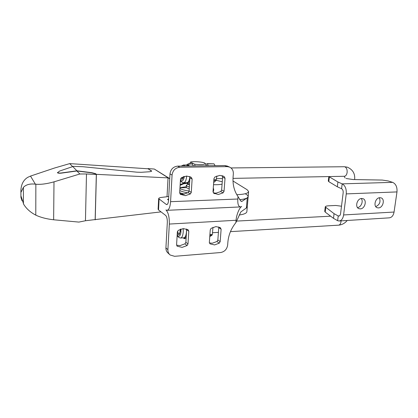 <?xml version="1.0" encoding="UTF-8"?>
<svg xmlns="http://www.w3.org/2000/svg" width="418" height="418" viewBox="0 0 418 418"><rect width="100%" height="100%" fill="white"/><g stroke="black" fill="none" stroke-linecap="round" stroke-linejoin="round"><path stroke-width="0.63" d="M225.036 178.324L224.372 176.788L222.998 176.02L219.753 175.393L214.878 176.992L213.969 178.575L213.023 191.653L213.702 193.173L218.332 194.485L223.139 192.85L224.038 191.287L225.036 178.324L222.611 177.148L221.634 190.012L224.038 191.287M221.634 190.012L220.746 191.559L215.965 193.179L213.342 192.823M192.128 179.071L191.407 177.493L190.352 176.887L186.517 176.067L181.407 177.707L180.471 179.332L179.672 192.755L180.414 194.313L185.315 195.655L190.357 193.973L191.282 192.369L192.128 179.071L189.924 177.859L189.093 191.052L191.282 192.369M189.093 191.052L188.178 192.641L183.168 194.302L179.912 193.78M188.8 231.227L188.084 229.754L183.288 228.583L178.267 230.36L177.352 231.953L176.589 244.823L177.19 246.202L182.128 247.372L187.081 245.559L187.985 243.992L188.8 231.227L186.663 229.602L185.869 242.268L187.985 243.992M185.869 242.268L184.97 243.825L180.053 245.617L176.6 245.157M221.127 229.184L220.239 227.596L215.934 226.593L211.147 228.322L210.254 229.874L209.345 242.43L209.982 243.835L214.565 244.927L219.293 243.166L220.171 241.635L221.127 229.184L218.786 227.617L217.846 239.974L220.171 241.635M217.846 239.974L216.973 241.494L212.276 243.234L209.371 242.905M168.616 198.879L167.55 199.438L168.548 200.117M245.794 194.192C247.388 195.002 248.182 195.802 248.172 196.591L247.257 197.855L246.385 207.981L247.304 206.623L248.161 196.685M167.289 204.371L166.239 204.418L158.662 198.623C158.751 198.095 159.634 197.698 161.317 197.437L168.747 196.517M247.257 197.855L241.735 201.502L240.528 200.65L238.041 196.632L237.842 199.015L170.575 201.685C170.126 207.161 168.909 210.04 166.934 210.322L165.941 209.935C168.318 212.401 169.447 217.109 169.327 224.058L167.895 249.666L165.92 247.869L167.32 222.465C167.378 219.027 166.819 216.681 165.643 215.427L158.537 209.956L159.086 199.261M158.662 198.623L158.114 209.277L158.537 209.956M166.239 204.418L166.719 204.595C167.712 204.449 168.318 203.007 168.543 200.269L169.995 173.867L172.064 175.064L170.575 201.685M246.385 207.981L240.862 211.905L235.898 222.601L236.092 220.265C236.322 215.155 239.436 207.553 241.667 206.461L240.554 206.915C238.453 206.691 237.544 204.057 237.842 199.015M165.92 247.869C165.847 250.089 166.599 251.861 168.167 253.177L169.551 254.457M218.786 227.617L218.698 226.911M186.663 229.602L186.611 229.043M235.898 222.601C231.211 228.432 228.541 234.921 227.888 242.069L227.648 245.1C226.922 249.316 224.56 251.798 220.558 252.54L174.593 256.302L170.152 255.011C168.574 253.684 167.822 251.902 167.895 249.666M172.064 175.064C172.775 170.387 175.361 167.785 179.824 167.257L227.199 166.625L229.466 167.038C232.157 168.302 233.448 170.581 233.338 173.883L233.082 177.086C232.58 184.589 234.232 191.104 238.041 196.632M227.392 166.124L224.748 165.544L177.692 166.129C173.261 166.651 170.696 169.227 169.995 173.867M222.611 177.148L222.015 175.675M189.924 177.859L189.474 176.527M179.975 187.677L186.198 186.71M222.083 184.113C220.103 184.631 217.25 184.813 213.53 184.667M180.116 185.341L183.627 183.789L186.966 183.335M239.671 199.694C245.141 199.14 247.973 198.106 248.172 196.591L248.6 191.637M216.148 180.262L222.261 181.762M236.802 194.699L236.922 194.699C244.363 194.37 248.255 193.32 248.611 191.548L247.122 189.72L232.998 180.994M184.589 194.14L179.677 192.74M181.25 181.537L180.341 181.553M247.294 206.722L246.871 211.612C246.688 213.19 244.112 214.329 239.148 215.014M189.803 163.793L190.483 162.1C192.954 161.207 202.338 161.834 204.7 163.051L205.337 163.537C204.695 164.64 201.142 164.875 194.684 164.232L195.018 165.915M179.965 187.834L186.35 187.661L189.223 188.978M186.209 236.818L184.463 238.208L183.58 237.821M189.709 181.245L187.896 183.1L186.653 182.687M189.344 187.045L187.008 186.162L186.282 185.294L186.35 187.661M186.282 185.294L188.116 184.218L188.142 183.768M209.909 234.587L212.323 234.441L212.981 227.303M212.323 234.441L212.036 235.188L209.857 235.324M209.763 236.609L212.036 235.188M213.682 182.525L216.043 180.529L216.874 175.957M177.289 232.988C177.953 234.676 178.664 235.13 179.426 234.367L180.367 230.966L180.367 229.242M179.808 190.545C181.574 191.449 184.26 192.217 187.849 192.85M213.018 191.888L213.572 191L213.708 189.093L213.143 189.981M213.274 188.168L213.708 189.093M189.093 191.078C184.96 190.425 181.903 189.605 179.918 188.612M190.483 162.1L194.684 164.232M189.469 185.038L188.116 184.218M206.367 165.591L206.764 165.768M208.112 165.753L207.464 163.882L207.02 163.668L205.834 164.525M193.419 165.936L192.144 163.778L188.346 163.804L187.107 164.572L188.988 165.559L188.758 164.023L188.346 163.804M183.371 237.837L184.119 238.673L186.104 238.547M184.119 238.673L184.463 238.208M213.885 179.74L216.341 179.693M216.043 180.529L213.823 180.571M207.02 163.668L214 163.835L207.464 163.882M215.098 165.664L214 163.835M186.47 165.011L187.107 164.572M192.562 163.992L188.758 164.023M188.988 165.559L189.082 165.988M186.496 182.687L187.53 183.779L189.553 183.737M187.53 183.779L187.896 183.1M180.775 178.366C181.37 179.426 181.987 179.62 182.629 178.951L183.554 176.626M183.246 176.741C182.76 178.204 182.17 178.58 181.475 177.869L181.37 177.734M180.195 229.31L180.195 230.637C179.918 233.202 179.291 234.09 178.319 233.317L177.483 231.347M35.368 184.166L30.509 176.082L27.719 177.352C23.528 179.954 21.255 184.207 20.905 190.112L20.984 192.296L23.387 187.41C25.973 184.615 29.965 183.533 35.368 184.166L35.854 184.228L35.786 215.129C40.645 217.433 46.597 218.985 53.64 219.779L78.892 222.089L85.45 220.751L95.152 219.581L96.333 174.463L86.484 173.972L85.45 220.751M35.786 215.129L35.305 214.878C30.232 212.145 26.381 208.65 23.748 204.402L20.999 196.052L20.931 197.38L22.039 200.781M57.47 172.488L57.553 172.848C58.374 173.292 59.821 173.365 61.906 173.062L61.911 172.885C59.826 173.188 58.374 173.115 57.559 172.671L59.68 171.035L73.349 166.369L82.921 166.719L136.66 172.159L141.101 172.305L149.816 171.735L151.682 171.166L151.363 170.763L151.661 171.239M96.333 174.463L95.607 173.679L91.84 172.681L76.907 170.81L72.612 166.406M61.906 173.062L76.907 170.988L91.835 172.859L95.623 173.878M151.353 170.925L148.066 168.783L69.717 163.61L54.653 167.979L30.509 176.082M72.486 166.448L69.717 163.61M148.003 168.783L151.363 170.763M76.907 170.988L79.833 173.998L53.995 181.846C46.821 183.868 40.776 184.662 35.854 184.228M95.628 173.7L96.406 174.337L168.292 177.901L154.305 169.044L148.014 168.585M95.006 219.602L161.04 211.884M79.833 173.998L86.484 173.972M61.911 172.885L76.907 170.81M95.215 219.826L96.406 174.337M168.046 177.922L167.033 196.596M169.724 178.747L168.292 177.901M154.305 169.044L169.734 178.606M341.224 208.436L341.281 207.96M360.306 208.869C364.982 208.89 367.291 199.924 362.913 198.67L361.675 198.493C357.014 198.425 354.652 207.365 358.968 208.671L360.306 208.869M357.521 207.584C361.115 207.26 363.608 201.199 361.236 198.534M378.457 207.908C383.019 207.929 385.302 199.015 381.017 197.855L379.873 197.698C375.333 197.63 372.997 206.523 377.224 207.736L378.457 207.908M375.761 206.623C379.727 204.715 380.902 201.769 379.278 197.777M341.501 206.21L335.738 205.468L328.558 205.818C326.448 205.943 325.35 206.299 325.261 206.894L334.071 213.666L338.193 215.939L339.406 215.871M334.071 213.666L333.501 218.348L325.214 212.098L325.747 207.579M324.739 211.32L325.214 212.098M339.359 220.976L389.116 217.856C391.713 217.595 393.364 215.662 394.059 212.046L396.985 191.919C397.33 187.06 395.872 183.873 392.622 182.352L388.176 180.942L382.209 180.064L353.163 179.552L346.057 178.491M341.579 188.737L342.18 183.873L337.916 181.987L337.336 186.789L341.579 188.737C342.76 189.411 343.293 190.739 343.173 192.729L340.576 213.635C340.325 215.15 339.714 215.954 338.747 216.059L338.193 215.939M333.501 218.348L337.639 220.699L338.225 215.954M342.18 183.873C345.19 185.498 346.543 188.837 346.245 193.9L396.985 191.919M394.059 212.046L343.606 214.951L346.245 193.9M343.606 214.951C342.974 218.729 341.449 220.741 339.035 220.997L337.639 220.699M337.336 186.789L328.804 181.652L328.302 181.015M337.916 181.987L328.861 176.574M177.316 246.286L176.939 245.962M241.338 201.288L240.993 201.304M169.327 224.058L236.092 220.265M179.824 167.257L177.692 166.129M216.973 241.494L219.293 243.166M184.97 243.825L187.081 245.559M188.178 192.641L190.357 193.973M191.407 177.493L189.997 176.73M220.746 191.559L223.139 192.85M224.372 176.788L222.104 175.701M224.748 165.544L227.199 166.625M184.594 182.729L180.153 184.651M180.754 237.999L183.774 237.811C185.237 237.617 186.141 235.569 186.485 231.671L186.496 229.001M183.774 182.744L186.898 182.682C188.309 182.556 189.297 180.738 189.856 177.222M180.921 229.038L180.931 231.436C181.057 234.09 179.087 238.788 177.19 234.686M183.215 228.589L183.241 231.859C182.901 235.768 182.013 237.816 180.56 238.009C178.794 237.701 177.66 236.75 177.159 235.162M183.345 165.021L184.918 166.04M186.679 176.067C186.235 180.31 185.221 182.535 183.627 182.75C182.107 182.567 181.036 181.725 180.419 180.215M188.204 165.998L186.741 164.99L183.465 165.016L181.177 166.087M184.244 176.406C184.134 179.212 182.091 182.969 180.451 179.662M233.004 178.381L344.249 176.286C345.759 176.14 346.721 174.87 347.128 172.472C347.306 169.551 346.543 167.665 344.834 166.819L344.192 166.73M341.041 220.871L340.983 221.78C340.633 223.902 339.792 225.03 338.465 225.171L230.449 231.645M53.64 219.779L53.995 181.846M23.434 203.859L23.387 187.41M392.622 182.352L342.143 183.863M328.804 181.652L329.347 177.018M214.586 193.691L213.964 193.341M180.9 194.61L180.268 194.203M240.313 206.931L167.158 210.311M229.466 167.038L227 165.956M183.627 183.789L186.141 182.697M205.337 163.537L206.455 165.774M216.519 178.695L222.501 178.58M354.631 179.578C355.237 173.721 352.808 169.583 347.342 167.169L344.307 166.73L231.008 167.947M338.637 225.161C342.055 224.821 344.907 223.264 347.206 220.485M212.61 232.716L218.426 232.366M344.411 176.297L345.007 177.953M236.463 221.091L330.638 216.19M20.905 191.036L20.926 196.821M325.261 206.894L324.734 211.393M328.825 176.574L328.297 181.078"/></g></svg>
